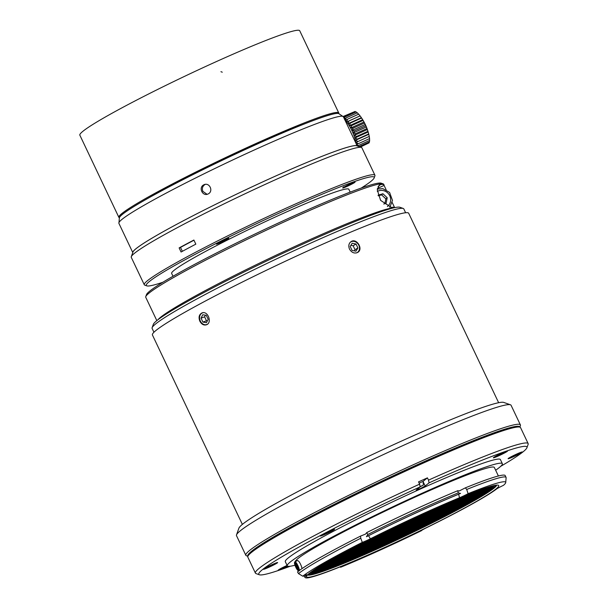 <?xml version="1.0" encoding="UTF-8"?>
<svg xmlns="http://www.w3.org/2000/svg" width="608" height="608" viewBox="0 0 608 608"><rect width="100%" height="100%" fill="white"/><g stroke="black" fill="none" stroke-linecap="round" stroke-linejoin="round"><path stroke-width="0.91" d="M298.52 573.625A116.516 7.881 -25.4 0 1 360.787 538.232L360.483 536.119A116.516 7.881 -25.4 0 0 297.517 571.915L298.52 573.625L302.754 576.209A7.6 0.517 -25.4 0 1 306.896 574.742A7.6 0.517 -25.4 0 1 306.789 574.932A107.905 7.296 154.6 0 0 305.239 577.6A107.905 7.296 154.6 0 0 339.028 567.325A7.6 0.517 -25.4 0 1 341.407 566.603A7.6 0.517 -25.4 0 1 340.609 567.279L340.092 566.922M360.483 536.119L365.644 534.029L366.692 532.623L367.817 534.493A109.493 7.402 -25.4 0 1 458.272 492.868L460.53 493.415A6.46 0.433 154.6 0 1 458.622 494.243A109.045 7.372 154.6 0 0 368.539 535.701L370.378 538.787A7.6 0.517 -25.4 0 1 362.277 542.374L360.787 538.232M366.692 532.623A110.185 7.448 -25.4 0 1 457.725 490.732L459.245 490.945L465.371 487.844L466.708 489.478L468.099 493.673A7.6 0.517 -25.4 0 1 459.519 497.754A107.905 7.296 154.6 0 0 370.378 538.787M340.609 567.279A114.091 7.714 -25.4 0 0 421.549 530.64A7.6 0.517 -25.4 0 1 421.542 530.624A7.6 0.517 -25.4 0 1 426.71 527.63A107.905 7.296 154.6 0 0 496.508 489.037A7.6 0.517 -25.4 0 1 503.492 485.321A114.091 7.714 -25.4 0 0 505.727 482.554L506.122 477.728A116.516 7.881 -25.4 0 0 506.069 477.417L505.202 475.585A116.516 7.881 -25.4 0 0 465.371 487.844M295.252 561.594A110.185 7.448 -25.4 0 1 394.197 506.791A110.185 7.448 -25.4 0 1 494.35 467.484L498.385 475.988M301.994 568.624L301.864 567.826A5.069 1.094 -114.5 0 0 298.771 561.306L297.57 560.523M259.38 574.773L256.021 573.587A150.966 10.207 -25.4 0 1 255.406 573.108L247.821 557.126A150.966 10.207 -25.4 0 1 379.81 483.155A150.966 10.207 -25.4 0 1 520.562 427.622L528.147 443.597A150.966 10.207 -25.4 0 1 528.132 444.372L526.931 447.731A148.428 10.04 154.6 0 0 429.058 482.851L425.174 486.005L420.25 488.619L416.146 490.192L420.158 486.879A148.428 10.04 154.6 0 0 259.38 574.773A148.428 10.04 154.6 0 0 290.343 566.208M255.406 573.108A150.966 10.207 -25.4 0 1 419.619 484.15L418.532 481.87A150.966 10.207 -25.4 0 1 427.432 477.85L428.518 480.13A150.966 10.207 -25.4 0 1 528.147 443.597M420.143 486.788L423.35 485.154L423.077 481.384L427.432 477.85M428.518 480.13L429.058 482.851M423.077 481.384A130.629 8.831 154.6 0 0 419.14 483.155M294.971 565.212A119.046 8.048 -25.4 0 1 287.272 565.812L285.319 561.701A119.046 8.048 -25.4 0 1 389.409 503.363A119.046 8.048 -25.4 0 1 500.407 459.572L502.352 463.684A119.046 8.048 -25.4 0 1 499.35 467.491A119.046 8.048 -25.4 0 1 495.657 470.235M287.272 565.812A119.046 8.048 -25.4 0 1 391.362 507.475A119.046 8.048 -25.4 0 1 502.352 463.684M425.805 512.514A103.854 7.022 -25.4 0 1 373.494 537.35M436.27 507.84A103.854 7.022 -25.4 0 1 363.257 542.503M459.177 498.043A103.854 7.022 -25.4 0 1 341.187 554.063M463.592 496.234A103.854 7.022 -25.4 0 1 336.999 556.35M476.246 491.294A103.854 7.022 -25.4 0 1 325.174 563.031M478.982 490.291A103.854 7.022 -25.4 0 1 322.658 564.513M487.016 487.517A103.854 7.022 -25.4 0 1 403.02 532.03A103.854 7.022 -25.4 0 1 315.446 568.989M488.741 486.978A103.854 7.022 -25.4 0 1 403.256 532.517A103.854 7.022 -25.4 0 1 313.933 569.985M309.882 572.873A103.854 7.022 154.6 0 0 401.044 535.762A103.854 7.022 154.6 0 0 492.282 486.75A103.854 7.022 154.6 0 0 493.536 485.663M494.448 485.465A103.854 7.022 -25.4 0 1 492.518 487.244A103.854 7.022 -25.4 0 1 399.015 537.32A103.854 7.022 -25.4 0 1 309.153 573.45M307.488 574.948A104.804 7.083 154.6 0 0 308.279 575.153A104.804 7.083 154.6 0 0 379.514 547.968A104.804 7.083 154.6 0 0 493.97 488.163A104.804 7.083 154.6 0 0 496.318 485.868A104.804 7.083 154.6 0 0 496.66 485.123M466.708 489.478A116.516 7.881 -25.4 0 1 506.069 477.417M468.099 493.673A114.091 7.714 -25.4 0 1 505.727 482.554M302.754 576.209A114.091 7.714 -25.4 0 1 362.277 542.374M379.856 549.662A106.385 7.19 -25.4 0 1 306.531 576.27A106.385 7.19 -25.4 0 1 399.532 524.681A106.385 7.19 -25.4 0 1 498.286 485.214A106.385 7.19 -25.4 0 1 379.856 549.662M367.817 534.493L366.449 536.72A6.46 0.433 154.6 0 0 368.539 535.701M500.718 466.313A148.428 10.04 154.6 0 0 523.199 451.721A148.428 10.04 154.6 0 0 526.931 447.731M420.158 486.879L419.619 484.15M320.545 535.739A7.851 0.532 -25.4 0 1 328.176 531.688A7.851 0.532 -25.4 0 1 334.537 529.256A7.851 0.532 -25.4 0 1 327.674 533.102A7.851 0.532 -25.4 0 1 320.348 535.99A7.851 0.532 -25.4 0 1 320.545 535.739M264.472 569.096A7.851 0.532 -25.4 0 1 263.439 569.301A7.851 0.532 -25.4 0 1 270.302 565.448A7.851 0.532 -25.4 0 1 277.628 562.56A7.851 0.532 -25.4 0 1 272.559 565.539A7.851 0.532 -25.4 0 1 264.472 569.096M287.812 566.208A7.851 0.532 -25.4 0 1 283.602 568.214A7.851 0.532 -25.4 0 1 278.19 570.22A7.851 0.532 -25.4 0 1 287.09 565.425M521.254 452.177A7.851 0.532 -25.4 0 1 522.287 451.972A7.851 0.532 -25.4 0 1 515.424 455.825A7.851 0.532 -25.4 0 1 508.098 458.713A7.851 0.532 -25.4 0 1 513.167 455.734A7.851 0.532 -25.4 0 1 521.254 452.177M502.124 453.059A7.851 0.532 -25.4 0 1 507.536 451.052A7.851 0.532 -25.4 0 1 500.673 454.906A7.851 0.532 -25.4 0 1 493.354 457.794A7.851 0.532 -25.4 0 1 502.124 453.059M323.76 533.854L325.318 533.064M325.356 533.14L327.598 532.388L327.431 532.038M327.598 532.388L328.252 531.658M328.32 531.795L331.231 530.336M265.825 567.712L267.072 567.051M267.17 567.264L269.701 565.736M269.777 565.896L271.206 565.03M271.366 565.364L273.972 564.004L272.369 564.498M272.392 564.536L273.022 564.201M281.55 568.108L283.184 567.279M283.222 567.355L285.464 566.603L285.296 566.253M285.464 566.603L286.117 565.873M286.186 566.018L287.158 565.577M496.713 455.688L504.678 451.949M356.182 252.981A6.194 5.153 58.8 0 0 358.804 245.222A6.194 5.153 58.8 0 0 351.394 241.642A6.194 5.153 58.8 0 0 349.896 242.698M357.481 252.533A6.331 5.267 58.8 0 0 358.849 245.214A6.331 5.267 58.8 0 0 350.922 241.718M350.185 246.476L352.169 243.268L356.03 244.013L357.907 247.973L355.923 251.18L352.062 250.428L350.185 246.476M356.03 244.013L353.142 245.769L350.892 245.328M357.907 247.973L355.019 249.721L353.142 245.769M354.312 250.868L355.019 249.721M195.829 244.158A127.657 8.634 154.6 0 0 181.078 252.024L179.124 247.912A127.657 8.634 154.6 0 1 193.884 240.046L195.829 244.158M350.2 192.136L348.848 189.293A98.078 6.635 154.6 0 0 257.404 225.37A98.078 6.635 154.6 0 0 171.654 273.425L173.006 276.268M354.867 182.347A6.84 0.464 -25.4 0 1 348.224 185.873A6.84 0.464 -25.4 0 1 342.684 187.994A6.84 0.464 -25.4 0 1 348.665 184.642A6.84 0.464 -25.4 0 1 355.042 182.126A6.84 0.464 -25.4 0 1 354.867 182.347M225.059 239.514A6.84 0.464 -25.4 0 1 228.752 238.222A6.84 0.464 -25.4 0 1 222.771 241.574A6.84 0.464 -25.4 0 1 216.395 244.089A6.84 0.464 -25.4 0 1 225.059 239.514M361.213 188.07A126.145 8.527 154.6 0 0 371.017 181.29A126.145 8.527 154.6 0 0 374.186 177.901A126.145 8.527 154.6 0 0 256.591 223.653A126.145 8.527 154.6 0 0 146.817 285.866A126.145 8.527 154.6 0 0 162.898 282.241M374.186 177.901L374.908 175.887A127.657 8.634 154.6 0 0 374.923 175.233A127.657 8.634 154.6 0 0 255.9 222.194A127.657 8.634 154.6 0 0 144.278 284.749A127.657 8.634 154.6 0 0 144.795 285.152L146.817 285.866M144.278 284.749L131.275 257.351A127.657 8.634 -25.4 0 1 131.29 256.698A127.657 8.634 -25.4 0 1 273.896 180.424A127.657 8.634 -25.4 0 1 361.395 147.432A127.657 8.634 -25.4 0 1 361.912 147.835L374.923 175.233M118.993 222.49L119.366 217.892A121.585 8.223 -25.4 0 1 255.254 144.955A121.585 8.223 -25.4 0 1 338.861 113.666L342.661 116.28M131.29 256.698L132.97 252.001A124.116 8.39 -25.4 0 1 271.616 177.848A124.116 8.39 -25.4 0 1 356.691 145.768L361.395 147.432M179.124 247.912L180.508 247.418L182.362 251.324M180.508 247.418A125.088 8.459 -25.4 0 1 193.967 240.228M205.223 184.391C202.548 185.995 201.757 188.32 202.859 191.36L207.062 194.302M394.744 207.632A131.716 8.907 154.6 0 0 391.354 207.396L380.593 200.359L377.279 189.833L379.134 185.174L380.517 184.574A131.716 8.907 -25.4 0 1 384.043 184.992L383.716 184.308A131.716 8.907 154.6 0 0 383.184 183.89L381.17 183.175A130.196 8.801 154.6 0 0 260.308 231.481A130.196 8.801 154.6 0 0 146.49 294.606L145.768 296.62A131.716 8.907 154.6 0 0 145.753 297.297L156.826 320.614M383.184 183.89A131.716 8.907 154.6 0 0 260.916 232.758A131.716 8.907 154.6 0 0 145.768 296.62M384.043 184.992A131.716 8.907 -25.4 0 1 384.089 185.425L386.148 189.749M392.221 202.54L394.577 207.51M393.391 207.936A131.716 8.907 154.6 0 0 272.407 256.956A131.716 8.907 154.6 0 0 157.951 319.732M384.089 185.425L377.446 188.427M383.754 204.022L386.072 203.33L387.212 197.737L382.934 193.754L378.062 195.206M387.212 197.737L385.852 198.831L384.864 203.688M382.934 193.754L381.573 194.856L385.852 198.831M378.275 195.837L381.573 194.856M512.141 428.04A146.908 9.933 154.6 0 0 415.196 465.941A146.908 9.933 154.6 0 0 253.46 550.863M519.726 427.074A150.457 10.176 154.6 0 0 415.956 465.325A150.457 10.176 154.6 0 0 247.927 556.13M519.863 427.112L520.38 425.684A151.977 10.275 154.6 0 0 520.395 424.901A151.977 10.275 154.6 0 0 415.629 463.691A151.977 10.275 154.6 0 0 245.822 555.279A151.977 10.275 154.6 0 0 246.438 555.758L247.874 556.267M520.395 424.901L511.07 405.27A151.977 10.275 154.6 0 0 510.454 404.791A151.977 10.275 154.6 0 0 406.304 444.053A151.977 10.275 154.6 0 0 236.512 534.865A151.977 10.275 154.6 0 0 236.497 535.648L245.822 555.279M510.454 404.791L503.736 402.412A146.908 9.933 154.6 0 0 403.058 440.367A146.908 9.933 154.6 0 0 238.921 528.154L236.512 534.865M498.644 402.716L408.698 213.286A141.846 9.591 154.6 0 0 310.916 249.485A141.846 9.591 154.6 0 0 152.426 334.978L242.372 524.4M199.857 321.229C201.552 324.315 203.718 325.516 206.37 324.816C212.534 322.916 207.875 310.308 201.917 312.96C199.059 314.549 198.375 317.3 199.857 321.229M349.486 249.082C351.705 252.708 354.449 253.817 357.709 252.411C363.622 249.272 356.698 237.751 351.135 241.581C348.772 243.337 348.224 245.837 349.486 249.082M202.198 312.869A6.331 4.948 -110.5 0 0 200.321 321.054A6.331 4.948 -110.5 0 0 206.629 324.71M153.946 332.257L152.114 328.411A139.316 9.416 -25.4 0 1 152.129 327.697A139.316 9.416 -25.4 0 1 307.77 244.446A139.316 9.416 -25.4 0 1 403.241 208.46A139.316 9.416 -25.4 0 1 403.803 208.894L405.635 212.747M152.129 327.697L153.338 324.338A136.777 9.249 -25.4 0 1 306.143 242.607A136.777 9.249 -25.4 0 1 399.882 207.267L403.241 208.46M351.014 183.806L345.238 186.77L351.766 183.867L352.48 183.35L351.014 183.806M348.878 185.349L348.665 184.9M224.732 239.894L218.956 242.866L222.596 241.444L225.484 239.955L224.018 240.411L224.732 239.894M222.596 241.444L222.376 240.988M294.698 562.088L294.751 561.944A5.069 1.094 65.5 0 1 294.751 561.936A5.069 1.094 65.5 0 1 294.751 561.944L294.523 562.605L298.368 570.707L299.037 570.965M298.368 570.707A4.56 0.988 -114.5 0 1 298.216 570.676A4.56 0.988 -114.5 0 1 295.686 566.983A4.56 0.988 -114.5 0 1 294.523 562.605L294.956 561.845M299.296 570.737L298.627 570.479A4.56 0.988 -114.5 0 0 297.335 565.843A4.56 0.988 -114.5 0 0 294.774 562.377L295.009 561.708A5.069 1.094 65.5 0 1 297.722 565.258A5.069 1.094 65.5 0 1 299.341 570.502M295.746 561.366A5.069 1.094 65.5 0 1 295.815 561.321A5.069 1.094 65.5 0 1 295.906 561.298L295.009 561.708M294.774 562.377L298.627 570.479M510.5 457.117L511.776 456.441M511.883 456.654L517.75 453.591M205.413 315.18L204.6 316.829L206.477 320.781L207.351 320.918M201.05 318.159L202.73 314.762L206.287 315.316L208.164 319.276L206.484 322.673L202.928 322.111L201.05 318.159L204.6 316.829M202.928 322.111L206.477 320.781M203.277 312.71A6.194 4.834 -110.5 0 0 201.955 313.135A6.194 4.834 -110.5 0 0 200.336 321.032A6.194 4.834 -110.5 0 0 207.526 324.132M343.649 117.344L343.794 116.554L343.497 117.025M343.794 116.546L355.08 111.446A49.4 41.625 -178.6 0 1 355.771 112.054M342.92 116.592L354.502 111.705M357.078 145.624L358.401 145.532L356.235 144.187L358.31 143.701L356.045 142.363L357.975 141.535L355.619 140.258L357.39 139.088L354.988 137.94L356.592 136.45L354.168 135.478L355.589 133.692L353.18 132.939L354.418 130.895L352.047 130.416L353.119 128.151L350.816 127.969L351.72 125.537L349.516 125.681L350.269 123.143L348.194 123.629L348.817 121.03L346.887 121.858L347.404 119.267L345.625 120.437L346.066 117.906L344.462 119.396L344.85 116.994L356.144 111.887A49.4 45.007 -166.6 0 1 357.132 112.898M346.066 117.906L357.36 112.799A49.4 47.014 -145.1 0 1 358.576 114.213M347.396 119.259L358.69 114.16A49.4 47.599 -110.7 0 1 360.058 115.908L360.111 115.923A49.4 46.732 -78.3 0 1 361.053 117.222A49.4 46.732 -78.3 0 1 361.365 117.671L361.562 118.036A49.4 44.452 -59.2 0 1 362.687 119.73L363.014 120.437A49.4 40.812 -48.3 0 1 363.987 122.018L364.412 123.044A49.4 35.94 -41.4 0 1 365.218 124.458L365.712 125.788A49.4 29.974 -36.5 0 1 366.35 126.988L366.882 128.584A49.4 23.096 -32.8 0 1 367.338 129.519L367.886 131.343A49.4 15.519 -29.6 0 1 368.167 131.989L368.684 133.988A49.4 7.463 -26.8 0 1 368.775 134.231A49.4 7.463 -26.8 0 1 368.798 134.307L369.254 136.367A50.662 50.662 0 0 0 369.254 136.367M369.216 136.412L369.603 138.594L358.31 143.701M369.406 138.236L369.694 140.425L358.401 145.532M369.444 140.539L369.527 141.862L359.039 146.604M369.117 142.044L369.109 142.857L360.042 146.954M368.486 143.138L360.339 147.06M355.916 143.176A15.702 4.195 -114.3 0 0 344.979 120.133M344.85 116.994L343.991 118.058M357.975 141.527L369.269 136.428M355.619 140.258L368.798 134.307M357.39 139.088L368.684 133.98M354.988 137.94L368.167 131.989M356.592 136.443L367.886 131.343M354.168 135.478L367.338 129.519M355.589 133.684L366.882 128.584M353.18 132.939L366.35 126.988M354.418 130.895L365.712 125.788M352.047 130.416L365.218 124.458M353.111 128.144L364.405 123.044M350.816 127.969L363.987 122.018M351.72 125.537L363.014 120.43M349.516 125.681L362.687 119.73M350.269 123.135L361.562 118.036M348.194 123.629L361.365 117.671A50.662 50.662 0 0 0 361.38 117.686A50.662 50.662 0 0 1 368.782 134.262M348.817 121.022L360.111 115.923M346.887 121.858L360.058 115.908M119.411 217.664A121.585 8.223 -25.4 0 1 118.986 217.307A121.585 8.223 -25.4 0 1 225.294 157.73A121.585 8.223 -25.4 0 1 338.648 113.004A121.585 8.223 -25.4 0 1 338.656 113.559M149.507 197.463A111.446 7.539 -25.4 0 1 303.977 124.116M423.35 485.154A127.809 8.641 154.6 0 0 420.105 486.613M460.53 493.415A109.493 7.402 154.6 0 0 366.449 536.72M338.74 113.597A121.706 8.231 154.6 0 0 338.762 112.951A121.706 8.231 154.6 0 0 265.035 139.46A121.706 8.231 154.6 0 0 263.735 140.038A121.706 8.231 154.6 0 0 205.565 167.238A121.706 8.231 154.6 0 0 118.872 217.36A121.706 8.231 154.6 0 0 119.373 217.748A121.706 8.231 154.6 0 0 119.388 217.755M118.872 217.36L79.853 135.181A121.706 8.231 -25.4 0 1 166.539 85.052A121.706 8.231 -25.4 0 1 299.736 30.765L338.762 112.951M357.2 145.95A124.245 8.398 154.6 0 0 221.342 201.522A124.245 8.398 154.6 0 0 132.795 252.502M132.78 252.548L118.894 223.318A124.245 8.398 -25.4 0 1 118.849 223.151A124.245 8.398 -25.4 0 1 118.841 223.045A124.245 8.398 -25.4 0 1 119.746 221.434A124.245 8.398 -25.4 0 1 119.928 221.236A124.245 8.398 -25.4 0 1 122.808 218.72A124.245 8.398 -25.4 0 1 123.181 218.439A124.245 8.398 -25.4 0 1 127.976 215.057A124.245 8.398 -25.4 0 1 128.524 214.692A124.245 8.398 -25.4 0 1 135.143 210.52A124.245 8.398 -25.4 0 1 135.865 210.087A124.245 8.398 -25.4 0 1 144.18 205.2A124.245 8.398 -25.4 0 1 145.054 204.698A124.245 8.398 -25.4 0 1 207.389 172.148A124.245 8.398 -25.4 0 1 272.376 141.9A124.245 8.398 -25.4 0 1 273.646 141.345A124.245 8.398 -25.4 0 1 286.497 135.797A124.245 8.398 -25.4 0 1 287.683 135.288A124.245 8.398 -25.4 0 1 299.539 130.348A124.245 8.398 -25.4 0 1 300.626 129.907A124.245 8.398 -25.4 0 1 311.25 125.681A124.245 8.398 -25.4 0 1 312.208 125.309A124.245 8.398 -25.4 0 1 321.412 121.866A124.245 8.398 -25.4 0 1 322.225 121.577A124.245 8.398 -25.4 0 1 329.817 118.993A124.245 8.398 -25.4 0 1 330.463 118.788A124.245 8.398 -25.4 0 1 336.308 117.108A124.245 8.398 -25.4 0 1 336.779 116.987A124.245 8.398 -25.4 0 1 343.36 116.728L357.238 145.966M203.817 184.809C198.162 187.469 202.624 196.848 208.149 193.937C213.856 191.269 209.403 181.883 203.817 184.809M458.622 494.243L459.519 497.754M425.174 486.005L423.176 481.802M447.017 503.158A105.04 7.106 -25.4 0 1 352.838 547.876M453.728 500.308A105.04 7.106 -25.4 0 1 346.385 551.281M469.292 493.97A105.04 7.106 -25.4 0 1 331.641 559.33M473.138 492.472A105.04 7.106 -25.4 0 1 328.054 561.366M482.767 488.938A105.04 7.106 -25.4 0 1 319.23 566.595M485.23 488.102A105.04 7.106 -25.4 0 1 402.762 531.483A105.04 7.106 -25.4 0 1 317.026 567.971M491.325 486.225A105.04 7.106 -25.4 0 1 403.583 533.216A105.04 7.106 -25.4 0 1 311.722 571.512M492.814 485.838A105.04 7.106 -25.4 0 1 403.849 533.763A105.04 7.106 -25.4 0 1 310.475 572.417M496.151 485.176A105.04 7.106 -25.4 0 1 493.856 487.388A105.04 7.106 -25.4 0 1 397.731 538.764A105.04 7.106 -25.4 0 1 307.853 574.583M308.15 575.138A105.04 7.106 154.6 0 0 398.103 539.273A105.04 7.106 154.6 0 0 494.122 487.943A105.04 7.106 154.6 0 0 496.386 485.754M457.725 490.732L458.272 492.868M332.059 529.994L322.453 534.561M275.158 563.304L265.536 567.872M280.227 568.822L287.242 565.744L280.296 568.784M505.096 451.782L495.459 456.357M378.07 186.557L380.517 184.574M387.402 206.538A9.12 8.763 50.9 0 0 377.302 191.429M347.487 186.056L350.231 184.064L347.487 186.056M221.206 242.144L223.949 240.16L221.206 242.144M519.863 452.694L510.226 457.269M220.94 71.683L222.262 72.2M305.239 577.6L303.582 575.852M332.135 529.963L322.384 534.599M265.468 567.91L275.234 563.266M505.172 451.752L495.391 456.395M389.781 207.358L392.487 200.42L389.591 192.44L382.82 188.64L377.34 189.096M343.254 186.899C344.949 187.196 342.205 188.115 347.464 186.071C355.239 182.195 353.392 183.213 353.833 181.883M216.972 242.995C218.667 243.291 215.924 244.203 221.183 242.159C228.958 238.283 227.111 239.309 227.544 237.971M298.216 570.676L298.794 570.904M297.616 560.492L295.815 561.321M519.939 452.664L510.15 457.307M361.068 117.238A50.662 50.662 0 0 0 360.096 115.9"/></g></svg>
